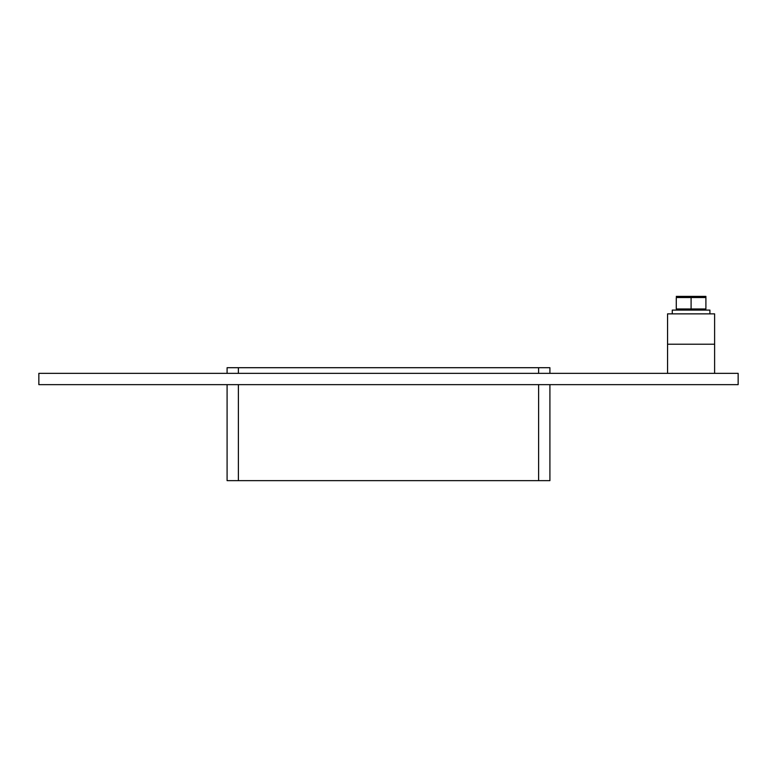 <?xml version="1.0" encoding="UTF-8"?>
<svg xmlns="http://www.w3.org/2000/svg" width="777" height="777" viewBox="0 0 777 777"><rect width="100%" height="100%" fill="white"/><g stroke="black" fill="none" stroke-linecap="round" stroke-linejoin="round"><path stroke-width="1.17" d="M738.15 384.644L38.85 384.644L38.85 373.348L738.15 373.348L738.15 384.644M238.384 373.348L238.384 367.706L227.088 367.706L227.088 373.348M227.088 384.644L227.088 480.642L238.384 480.642L238.384 384.644M238.384 367.706L538.616 367.706L538.616 373.348M549.912 373.348L549.912 367.706L538.616 367.706M538.616 384.644L538.616 480.642L549.912 480.642L549.912 384.644M538.616 480.642L238.384 480.642M667.56 344.221L714.617 344.221L714.617 313.869L667.56 313.869L667.56 373.348M672.27 313.869L672.27 310.101L709.916 310.101L709.916 313.869M691.093 297.533L705.904 297.533L705.904 296.387L705.904 308.974L691.093 308.974L691.093 297.533L676.272 297.533L676.272 308.974L691.093 308.974M705.904 296.387L676.272 296.387M714.617 373.348L714.617 344.221M704.972 310.101L704.972 308.974M677.204 310.101L677.204 308.974"/></g></svg>
